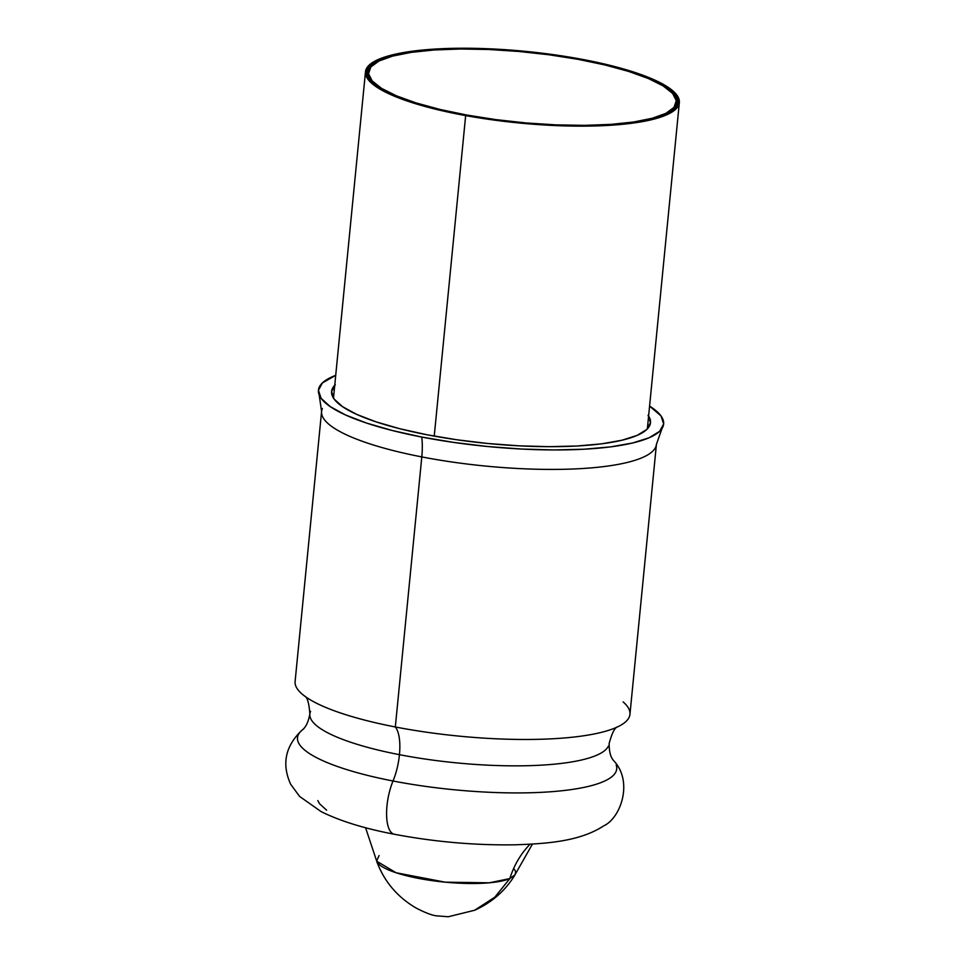 <?xml version="1.0" encoding="UTF-8"?>
<svg xmlns="http://www.w3.org/2000/svg" width="965" height="965" viewBox="0 0 965 965"><rect width="100%" height="100%" fill="white"/><g stroke="black" fill="none" stroke-linecap="round" stroke-linejoin="round"><path stroke-width="1.45" d="M299.765 691.845A168.224 38.359 5.6 0 0 395.324 726.971A37.225 13.8 -79 0 1 399.438 754.678A150.371 34.294 -174.4 0 1 310.597 711.362A150.371 34.294 5.6 0 0 399.438 754.678A37.225 13.8 101 0 0 395.324 726.971A168.224 38.359 5.6 0 0 615.718 727.719A168.224 38.359 5.6 0 0 623.125 701.905M608.42 746.054A150.371 34.294 -174.4 0 1 399.438 754.678A150.371 34.294 5.6 0 0 608.42 746.054M655.561 447.338A168.224 38.359 -174.4 0 1 421.802 456.915A168.224 38.359 -174.4 0 1 321.586 411.44L295.109 681.495A168.224 38.359 5.6 0 0 395.324 726.971L421.802 456.915A48.708 18.058 101 0 0 421.765 437.061A173.435 39.553 5.6 0 0 660.325 430.631A173.435 39.553 5.6 0 0 649.59 406.108L661.025 415.927L663.655 423.937L659.662 431.307L649.18 437.736L632.63 442.995L610.628 446.867L584.042 449.22L553.874 449.943L521.293 449.027L487.554 446.506L453.948 442.453L421.765 437.061A48.708 18.058 -79 0 1 421.802 456.915A168.224 38.359 -174.4 0 1 322.394 408.521M616.213 765.064A160.371 36.574 -174.4 0 1 393.032 780.999A37.225 13.8 101 0 0 399.438 754.678A37.225 13.8 -79 0 1 393.032 780.999A160.371 36.574 -174.4 0 1 303.613 728.937A160.371 36.574 -174.4 0 0 393.032 780.999A35.126 13.015 101 0 0 393.78 834.11A35.126 13.015 -79 0 1 393.032 780.999A160.371 36.574 -174.4 0 0 616.213 765.064M304.783 696.115C307.413 697.405 309.102 703.389 309.849 714.028C308.378 721.989 305.809 727.333 302.129 730.083C285.351 745.885 281.515 763.918 290.634 784.207L299.608 796.439L321.14 811.625C340.163 821.058 364.565 828.597 394.335 834.255A35.126 13.015 -79 0 1 393.78 834.11M513.766 868.765A69.987 15.959 -174.4 0 1 515.612 871.914L515.105 874.724L509.834 878.584A94.763 85.318 66.6 0 1 530.038 844.23A94.763 85.318 -113.4 0 0 509.834 878.584A69.987 15.959 -174.4 0 1 437.302 881.31A69.987 15.959 -174.4 0 1 377.267 862.408M509.834 878.584L494.864 897.161L474.575 910.272L494.864 897.161L509.834 878.584L489.291 882.806L445.167 882.167L396.096 872.758L376.615 861.142L379.088 855.557M648.613 416.06A160.214 36.537 -174.4 0 1 650.494 422.73A160.214 36.537 -174.4 0 1 427.037 434.769L399.775 428.725L376.012 421.838L356.664 414.383L342.491 406.651L334.023 398.943L331.586 391.549L335.289 384.745M335.711 375.325L322.431 382.9L318.438 390.258L321.068 398.268L330.235 406.615L345.579 414.986L366.519 423.056L392.236 430.499L421.765 437.061A173.435 39.553 5.6 0 1 318.402 390.885A173.435 39.553 5.6 0 1 335.711 375.325M648.07 415.264L650.494 422.658L646.803 429.461L637.129 435.408L621.834 440.257L601.509 443.84L576.949 446.011L549.085 446.674L518.989 445.83L487.82 443.502L456.771 439.763L427.037 434.769A160.214 36.537 -174.4 0 1 331.598 391.464A160.214 36.537 -174.4 0 1 334.734 385.288M326.604 810.178L319.487 803.688L317.835 800.588M656.429 444.274A168.224 38.359 -174.4 0 1 421.802 456.915L395.324 726.971A168.224 38.359 5.6 0 0 629.952 714.329L656.429 444.274M578.59 59.07A156.089 35.596 -174.4 0 1 677.756 102.423A156.089 35.596 -174.4 0 1 466.24 115.305L439.063 109.624L415.083 103.074L395.216 95.909L380.258 88.418L370.753 80.867L367.074 73.569L369.366 66.79L377.544 60.807L391.283 55.825L410.065 52.05L433.164 49.625L459.69 48.648L488.628 49.143L518.868 51.109L549.242 54.462L578.59 59.07L605.767 64.752L629.747 71.301L649.602 78.467L664.571 85.957L674.077 93.508L677.756 100.806L675.464 107.585L667.285 113.568L653.546 118.55L634.765 122.326L611.665 124.75L585.128 125.727L556.19 125.233L525.961 123.267L495.588 119.913L466.24 115.305A156.089 35.596 -174.4 0 1 367.074 71.953A156.089 35.596 -174.4 0 1 578.59 59.07L578.59 59.07M434.238 436.12L465.661 115.595A157.693 35.958 -174.4 0 1 365.482 71.796A157.693 35.958 -174.4 0 1 579.157 58.781L549.519 54.124L518.832 50.735L488.29 48.757L459.05 48.25L432.248 49.239L408.907 51.688L389.932 55.5L376.048 60.53L367.798 66.585L365.482 73.437L369.197 80.807L378.799 88.43L393.913 96.005L413.973 103.231L438.207 109.853L465.661 115.595L495.31 120.251L525.997 123.641L556.54 125.619L585.779 126.126L612.582 125.136L635.911 122.688L654.885 118.876L668.769 113.846L677.032 107.791L679.348 100.939L675.633 93.569L666.031 85.945L650.905 78.382L630.857 71.145L606.623 64.522L579.157 58.781A157.693 35.958 -174.4 0 1 679.348 102.58A157.693 35.958 -174.4 0 1 465.661 115.595L434.238 436.12M466.77 115.04A154.605 35.259 -174.4 0 1 368.546 72.098A154.605 35.259 -174.4 0 1 578.047 59.335A154.605 35.259 -174.4 0 1 676.284 102.278A154.605 35.259 -174.4 0 1 466.77 115.04L495.841 119.612L525.925 122.929L555.876 124.871L584.537 125.366L610.809 124.389L633.691 121.988L652.292 118.261L665.91 113.327L674.004 107.392L676.284 100.674L672.641 93.448L663.22 85.969L648.396 78.551L628.734 71.458L604.983 64.969L578.047 59.335L548.989 54.776L518.905 51.459L488.953 49.505L460.293 49.01L434.009 49.987L411.126 52.387L392.526 56.115L378.919 61.048L370.825 66.983L368.546 73.702L372.188 80.927L381.609 88.406L396.434 95.825L416.096 102.917L439.847 109.407L466.77 115.04M368.546 72.098L368.389 73.654A154.605 35.259 5.6 0 0 370.693 80.807L368.401 73.533M676.139 103.713L672.484 110.396A154.605 35.259 5.6 0 0 676.127 103.822L676.284 102.278M617.624 726.79C614.789 727.55 611.979 733.086 609.168 743.388C609.072 751.47 610.556 757.223 613.631 760.625C633.679 781.722 620.507 818.296 603.801 825.799C579.507 841.794 545.442 843.724 514.972 844.809C474.78 845.4 434.564 841.878 394.335 834.255M376.386 860.189L365.566 827.717M376.615 861.142C384.046 881.214 397.061 896.762 415.686 907.788C424.226 912.299 430.957 914.965 435.903 915.797L448.255 916.75L474.575 910.272C491.848 902.552 505.358 890.707 515.105 874.724M656.417 444.37L661.99 428.556M321.586 411.536L319.198 394.938M515.515 873.832L532.439 844.086M333.48 398.147L365.47 71.917M647.346 428.918L679.348 102.58"/></g></svg>
